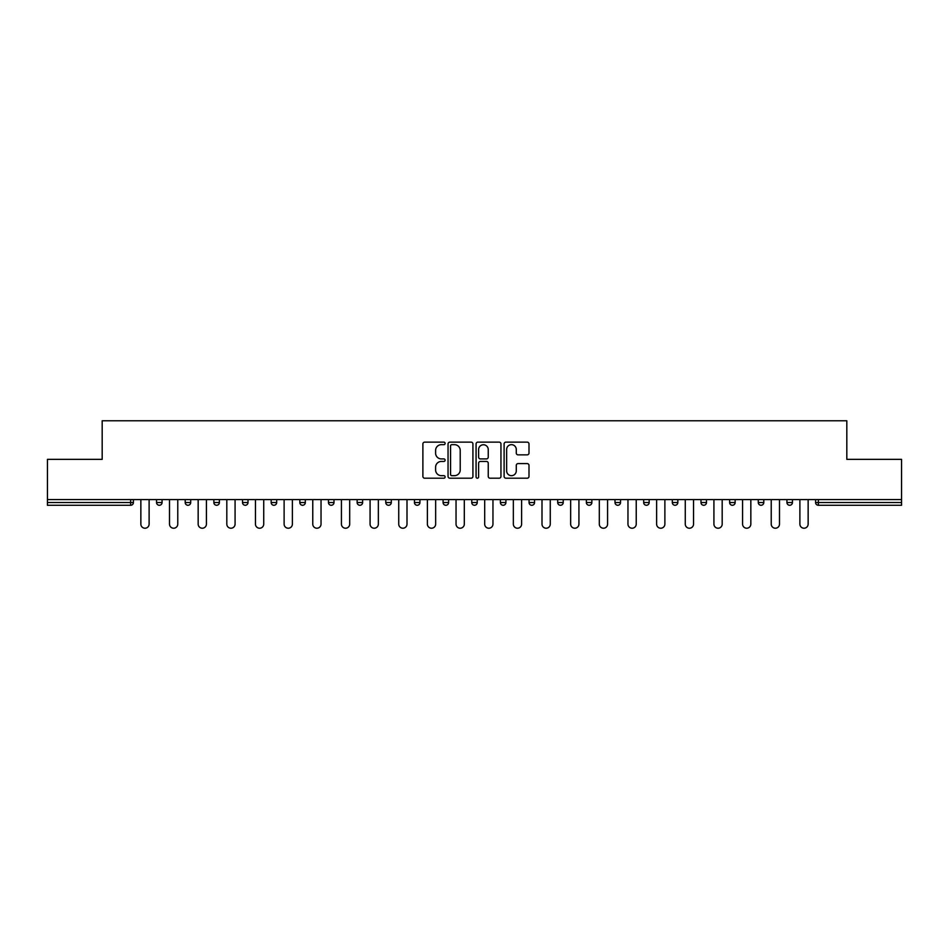 <?xml version="1.0" encoding="UTF-8"?>
<svg xmlns="http://www.w3.org/2000/svg" width="949" height="949" viewBox="0 0 949 949"><rect width="100%" height="100%" fill="white"/><g stroke="black" fill="none" stroke-linecap="round" stroke-linejoin="round"><path stroke-width="1.42" d="M445.117 443.408A1.257 1.257 0 0 0 443.847 442.139L424.689 442.139A1.803 1.803 0 0 0 422.886 443.942L422.886 476.398A1.803 1.803 0 0 0 424.689 478.201L443.847 478.201A1.257 1.257 0 0 0 445.117 476.944A1.257 1.257 0 0 0 443.847 475.674L441.368 475.674A5.765 5.765 0 0 1 435.603 469.909L435.603 467.205A5.765 5.765 0 0 1 441.368 461.439L443.847 461.439A1.257 1.257 0 0 0 445.117 460.17A1.257 1.257 0 0 0 443.847 458.913L441.368 458.913A5.765 5.765 0 0 1 435.603 453.148L435.603 450.443A5.765 5.765 0 0 1 441.368 444.666L443.847 444.666A1.257 1.257 0 0 0 445.117 443.408M527.193 454.856A1.803 1.803 0 0 0 528.996 453.053L528.996 443.942A1.803 1.803 0 0 0 527.193 442.139L505.912 442.139A1.803 1.803 0 0 0 504.109 443.942L504.109 476.398A1.803 1.803 0 0 0 505.912 478.201L527.193 478.201A1.803 1.803 0 0 0 528.996 476.398L528.996 465.401A1.803 1.803 0 0 0 527.193 463.598L518.083 463.598A1.803 1.803 0 0 0 516.28 465.401L516.28 470.858A4.828 4.828 0 0 1 511.464 475.674A4.828 4.828 0 0 1 506.636 470.858L506.636 449.494A4.828 4.828 0 0 1 511.464 444.666A4.828 4.828 0 0 1 516.28 449.494L516.28 453.053A1.803 1.803 0 0 0 518.083 454.856L527.193 454.856M47.45 499.577L47.45 459.352L102.184 459.352L102.184 420.775L846.816 420.775L846.816 459.352L901.55 459.352L901.55 499.577L47.45 499.577L47.45 502.507L130.654 502.507L130.654 499.577M472.922 443.942A1.803 1.803 0 0 0 471.119 442.139L449.85 442.139A1.803 1.803 0 0 0 448.047 443.942L448.047 476.398A1.803 1.803 0 0 0 449.85 478.201L471.119 478.201A1.803 1.803 0 0 0 472.922 476.398L472.922 443.942M477.881 442.139L499.15 442.139A1.803 1.803 0 0 1 500.953 443.942L500.953 476.398A1.803 1.803 0 0 1 499.15 478.201L490.052 478.201A1.803 1.803 0 0 1 488.249 476.398L488.249 463.242A1.803 1.803 0 0 0 486.446 461.439L480.408 461.439A1.803 1.803 0 0 0 478.604 463.242L478.604 476.944A1.257 1.257 0 0 1 477.335 478.201A1.257 1.257 0 0 1 476.078 476.944L476.078 443.942A1.803 1.803 0 0 1 477.881 442.139M130.654 505.271A2.752 2.752 0 0 0 133.406 502.507L130.654 502.507L130.654 505.271A2.752 2.752 0 0 0 133.406 502.507L133.406 499.577L133.406 502.507A2.752 2.752 0 0 1 130.654 505.271L47.45 505.271L47.45 502.507M901.55 499.577L901.55 505.271L818.346 505.271A2.752 2.752 0 0 1 815.594 502.507L815.594 499.577L815.594 502.507L901.55 502.507M156.549 499.577L156.549 502.507L156.549 499.577M159.313 505.271A2.752 2.752 0 0 1 156.549 502.507A2.752 2.752 0 0 0 159.313 505.271A2.752 2.752 0 0 0 162.065 502.507L162.065 499.577L162.065 502.507A2.752 2.752 0 0 1 159.313 505.271A2.752 2.752 0 0 1 156.549 502.507L162.065 502.507A2.752 2.752 0 0 1 159.313 505.271M185.209 499.577L185.209 502.507L185.209 499.577M190.713 499.577L190.713 502.507L190.713 499.577M213.857 499.577L213.857 502.507L213.857 499.577M219.373 499.577L219.373 502.507A2.752 2.752 0 0 1 216.621 505.271A2.752 2.752 0 0 1 213.857 502.507A2.752 2.752 0 0 0 216.621 505.271A2.752 2.752 0 0 0 219.373 502.507A2.752 2.752 0 0 1 216.621 505.271A2.752 2.752 0 0 1 213.857 502.507L219.373 502.507M242.517 499.577L242.517 502.507L242.517 499.577M248.021 499.577L248.021 502.507L248.021 499.577M271.165 499.577L271.165 502.507L271.165 499.577M276.681 499.577L276.681 502.507L276.681 499.577M305.329 499.577L305.329 502.507L299.825 502.507A2.752 2.752 0 0 0 302.577 505.271A2.752 2.752 0 0 1 299.825 502.507L299.825 499.577M328.473 499.577L328.473 502.507L328.473 499.577M333.989 499.577L333.989 502.507L333.989 499.577M357.132 499.577L357.132 502.507L357.132 499.577M362.637 499.577L362.637 502.507L362.637 499.577M385.78 499.577L385.78 502.507L385.78 499.577M391.296 499.577L391.296 502.507A2.752 2.752 0 0 1 388.544 505.271A2.752 2.752 0 0 1 385.78 502.507A2.752 2.752 0 0 0 388.544 505.271A2.752 2.752 0 0 1 385.78 502.507L391.296 502.507A2.752 2.752 0 0 1 388.544 505.271M414.44 499.577L414.44 502.507L414.44 499.577M419.944 499.577L419.944 502.507L419.944 499.577M448.604 499.577L448.604 502.507L443.088 502.507A2.752 2.752 0 0 0 445.852 505.271A2.752 2.752 0 0 1 443.088 502.507L443.088 499.577M471.748 499.577L471.748 502.507L471.748 499.577M477.252 499.577L477.252 502.507L477.252 499.577M500.396 499.577L500.396 502.507L500.396 499.577M505.912 499.577L505.912 502.507L505.912 499.577M534.56 499.577L534.56 502.507A2.752 2.752 0 0 1 531.808 505.271A2.752 2.752 0 0 1 529.056 502.507L529.056 499.577M563.22 499.577L563.22 502.507A2.752 2.752 0 0 1 560.456 505.271A2.752 2.752 0 0 1 557.704 502.507L557.704 499.577M591.868 499.577L591.868 502.507A2.752 2.752 0 0 1 589.115 505.271A2.752 2.752 0 0 1 586.363 502.507L586.363 499.577M620.527 499.577L620.527 502.507A2.752 2.752 0 0 1 617.763 505.271A2.752 2.752 0 0 1 615.011 502.507L615.011 499.577M646.423 505.271A2.752 2.752 0 0 0 649.175 502.507L649.175 499.577L649.175 502.507A2.752 2.752 0 0 1 646.423 505.271A2.752 2.752 0 0 1 643.671 502.507L643.671 499.577M677.835 499.577L677.835 502.507A2.752 2.752 0 0 1 675.071 505.271A2.752 2.752 0 0 1 672.319 502.507L672.319 499.577M700.979 499.577L700.979 502.507L700.979 499.577M706.483 499.577L706.483 502.507A2.752 2.752 0 0 1 703.731 505.271A2.752 2.752 0 0 1 700.979 502.507L706.483 502.507A2.752 2.752 0 0 1 703.731 505.271M732.379 505.271A2.752 2.752 0 0 0 735.143 502.507L735.143 499.577L735.143 502.507A2.752 2.752 0 0 1 732.379 505.271A2.752 2.752 0 0 1 729.627 502.507L729.627 499.577M758.287 499.577L758.287 502.507L758.287 499.577M763.791 499.577L763.791 502.507A2.752 2.752 0 0 1 761.039 505.271A2.752 2.752 0 0 1 758.287 502.507L763.791 502.507A2.752 2.752 0 0 1 761.039 505.271A2.752 2.752 0 0 0 763.791 502.507M786.935 502.507A2.752 2.752 0 0 0 789.687 505.271A2.752 2.752 0 0 0 792.451 502.507L792.451 499.577L792.451 502.507L786.935 502.507A2.752 2.752 0 0 0 789.687 505.271A2.752 2.752 0 0 1 786.935 502.507L786.935 499.577M187.961 505.271A2.752 2.752 0 0 1 185.209 502.507A2.752 2.752 0 0 0 187.961 505.271A2.752 2.752 0 0 0 190.713 502.507A2.752 2.752 0 0 1 187.961 505.271A2.752 2.752 0 0 1 185.209 502.507L190.713 502.507A2.752 2.752 0 0 1 187.961 505.271M245.269 505.271A2.752 2.752 0 0 1 242.517 502.507A2.752 2.752 0 0 0 245.269 505.271A2.752 2.752 0 0 0 248.021 502.507A2.752 2.752 0 0 1 245.269 505.271A2.752 2.752 0 0 1 242.517 502.507L248.021 502.507A2.752 2.752 0 0 1 245.269 505.271M273.929 505.271A2.752 2.752 0 0 1 271.165 502.507A2.752 2.752 0 0 0 273.929 505.271A2.752 2.752 0 0 0 276.681 502.507A2.752 2.752 0 0 1 273.929 505.271A2.752 2.752 0 0 1 271.165 502.507L276.681 502.507A2.752 2.752 0 0 1 273.929 505.271M302.577 505.271A2.752 2.752 0 0 0 305.329 502.507A2.752 2.752 0 0 1 302.577 505.271A2.752 2.752 0 0 1 299.825 502.507M331.237 505.271A2.752 2.752 0 0 1 328.473 502.507A2.752 2.752 0 0 0 331.237 505.271A2.752 2.752 0 0 0 333.989 502.507A2.752 2.752 0 0 1 331.237 505.271A2.752 2.752 0 0 1 328.473 502.507L333.989 502.507A2.752 2.752 0 0 1 331.237 505.271M359.885 505.271A2.752 2.752 0 0 1 357.132 502.507L362.637 502.507A2.752 2.752 0 0 1 359.885 505.271A2.752 2.752 0 0 0 362.637 502.507A2.752 2.752 0 0 1 359.885 505.271M417.192 505.271A2.752 2.752 0 0 1 414.44 502.507A2.752 2.752 0 0 0 417.192 505.271A2.752 2.752 0 0 0 419.944 502.507A2.752 2.752 0 0 1 417.192 505.271A2.752 2.752 0 0 1 414.44 502.507L419.944 502.507A2.752 2.752 0 0 1 417.192 505.271M448.604 502.507A2.752 2.752 0 0 1 445.852 505.271A2.752 2.752 0 0 0 448.604 502.507A2.752 2.752 0 0 1 445.852 505.271A2.752 2.752 0 0 1 443.088 502.507M474.5 505.271A2.752 2.752 0 0 1 471.748 502.507L477.252 502.507A2.752 2.752 0 0 1 474.5 505.271A2.752 2.752 0 0 0 477.252 502.507M503.148 505.271A2.752 2.752 0 0 1 500.396 502.507A2.752 2.752 0 0 0 503.148 505.271A2.752 2.752 0 0 0 505.912 502.507A2.752 2.752 0 0 1 503.148 505.271A2.752 2.752 0 0 1 500.396 502.507L505.912 502.507A2.752 2.752 0 0 1 503.148 505.271M451.831 444.666A1.257 1.257 0 0 0 450.561 445.935L450.561 474.417A1.257 1.257 0 0 0 451.831 475.674L454.441 475.674A5.765 5.765 0 0 0 460.218 469.909L460.218 450.443A5.765 5.765 0 0 0 454.441 444.666L451.831 444.666M488.249 449.577A4.828 4.828 0 0 0 483.421 444.761A4.828 4.828 0 0 0 478.604 449.577L478.604 457.11A1.803 1.803 0 0 0 480.408 458.913L486.446 458.913A1.803 1.803 0 0 0 488.249 457.11L488.249 449.577M140.855 524.097L140.855 499.577L140.855 524.097A4.128 4.128 0 0 0 144.983 528.225A4.128 4.128 0 0 0 149.112 524.097L149.112 499.577M169.503 524.097L169.503 499.577L169.503 524.097A4.128 4.128 0 0 0 173.631 528.225A4.128 4.128 0 0 0 177.771 524.097L177.771 499.577M198.163 524.097L198.163 499.577L198.163 524.097A4.128 4.128 0 0 0 202.291 528.225A4.128 4.128 0 0 0 206.419 524.097L206.419 499.577M226.811 524.097L226.811 499.577L226.811 524.097A4.128 4.128 0 0 0 230.939 528.225A4.128 4.128 0 0 0 235.079 524.097L235.079 499.577M255.459 524.097L255.459 499.577L255.459 524.097A4.128 4.128 0 0 0 259.599 528.225A4.128 4.128 0 0 0 263.727 524.097L263.727 499.577M284.119 524.097L284.119 499.577L284.119 524.097A4.128 4.128 0 0 0 288.247 528.225A4.128 4.128 0 0 0 292.387 524.097L292.387 499.577M312.767 524.097L312.767 499.577L312.767 524.097A4.128 4.128 0 0 0 316.907 528.225A4.128 4.128 0 0 0 321.035 524.097L321.035 499.577M341.426 524.097L341.426 499.577L341.426 524.097A4.128 4.128 0 0 0 345.555 528.225A4.128 4.128 0 0 0 349.695 524.097L349.695 499.577M370.074 524.097L370.074 499.577L370.074 524.097A4.128 4.128 0 0 0 374.214 528.225A4.128 4.128 0 0 0 378.343 524.097L378.343 499.577M398.734 524.097L398.734 499.577L398.734 524.097A4.128 4.128 0 0 0 402.862 528.225A4.128 4.128 0 0 0 407.002 524.097L407.002 499.577M427.382 524.097L427.382 499.577L427.382 524.097A4.128 4.128 0 0 0 431.522 528.225A4.128 4.128 0 0 0 435.65 524.097L435.65 499.577M456.042 524.097L456.042 499.577L456.042 524.097A4.128 4.128 0 0 0 460.17 528.225A4.128 4.128 0 0 0 464.31 524.097L464.31 499.577M484.69 524.097L484.69 499.577L484.69 524.097A4.128 4.128 0 0 0 488.83 528.225A4.128 4.128 0 0 0 492.958 524.097L492.958 499.577M513.35 524.097L513.35 499.577L513.35 524.097A4.128 4.128 0 0 0 517.478 528.225A4.128 4.128 0 0 0 521.618 524.097L521.618 499.577M541.998 524.097L541.998 499.577L541.998 524.097A4.128 4.128 0 0 0 546.138 528.225A4.128 4.128 0 0 0 550.266 524.097L550.266 499.577M570.657 524.097L570.657 499.577L570.657 524.097A4.128 4.128 0 0 0 574.786 528.225A4.128 4.128 0 0 0 578.926 524.097L578.926 499.577M599.305 524.097L599.305 499.577L599.305 524.097A4.128 4.128 0 0 0 603.445 528.225A4.128 4.128 0 0 0 607.574 524.097L607.574 499.577M627.965 524.097L627.965 499.577L627.965 524.097A4.128 4.128 0 0 0 632.093 528.225A4.128 4.128 0 0 0 636.233 524.097L636.233 499.577M656.613 524.097L656.613 499.577L656.613 524.097A4.128 4.128 0 0 0 660.753 528.225A4.128 4.128 0 0 0 664.881 524.097L664.881 499.577M685.273 524.097L685.273 499.577L685.273 524.097A4.128 4.128 0 0 0 689.401 528.225A4.128 4.128 0 0 0 693.541 524.097L693.541 499.577M713.921 524.097L713.921 499.577L713.921 524.097A4.128 4.128 0 0 0 718.061 528.225A4.128 4.128 0 0 0 722.189 524.097L722.189 499.577M742.581 524.097L742.581 499.577L742.581 524.097A4.128 4.128 0 0 0 746.709 528.225A4.128 4.128 0 0 0 750.837 524.097L750.837 499.577M771.229 524.097L771.229 499.577L771.229 524.097A4.128 4.128 0 0 0 775.369 528.225A4.128 4.128 0 0 0 779.497 524.097L779.497 499.577M799.888 524.097L799.888 499.577L799.888 524.097A4.128 4.128 0 0 0 804.017 528.225A4.128 4.128 0 0 0 808.145 524.097L808.145 499.577M818.346 499.577L818.346 505.271M531.808 505.271A2.752 2.752 0 0 0 534.56 502.507L529.056 502.507M560.456 505.271A2.752 2.752 0 0 0 563.22 502.507L557.704 502.507M589.115 505.271A2.752 2.752 0 0 0 591.868 502.507L586.363 502.507M617.763 505.271A2.752 2.752 0 0 0 620.527 502.507L615.011 502.507M649.175 502.507L643.671 502.507M675.071 505.271A2.752 2.752 0 0 0 677.835 502.507L672.319 502.507M735.143 502.507L729.627 502.507M789.687 505.271A2.752 2.752 0 0 0 792.451 502.507"/></g></svg>
